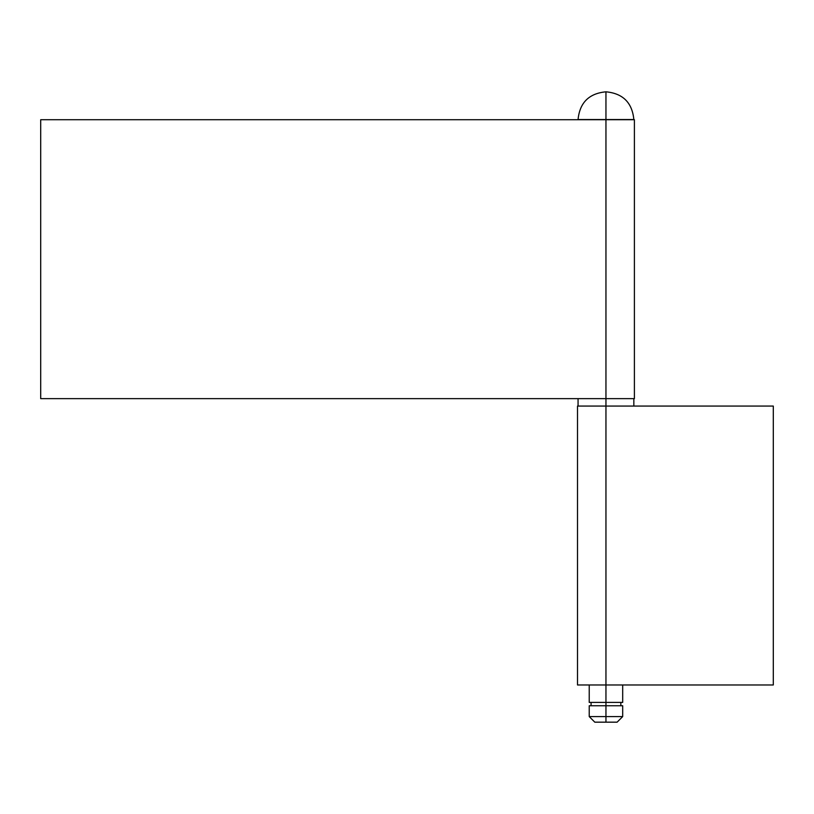 <?xml version="1.0" encoding="UTF-8"?>
<svg xmlns="http://www.w3.org/2000/svg" width="814" height="814" viewBox="0 0 814 814"><rect width="100%" height="100%" fill="white"/><g stroke="black" fill="none" stroke-linecap="round" stroke-linejoin="round"><path stroke-width="1.22" d="M605.952 716.585L605.952 722.171L617.114 722.171L605.952 722.171L605.952 716.585L622.69 716.585L605.952 716.585L605.952 705.748L605.952 716.585L589.224 716.585L605.952 716.585M622.69 705.748L605.952 705.748L605.952 702.401L605.952 705.748L589.224 705.748L622.69 705.748L622.69 716.585L617.114 722.171M622.69 702.401L589.224 702.401L605.952 702.401L605.952 684.981L605.952 702.401L622.69 702.401L622.69 684.981M633.862 119.719L605.952 119.719L634.401 119.719L605.952 119.719L633.841 119.536L605.952 119.536L605.952 91.829L605.952 119.536L578.062 119.536C579.71 102.706 588.939 93.478 605.769 91.829L605.769 91.829M606.145 91.829L606.145 91.829C622.964 93.478 632.203 102.706 633.841 119.536M594.8 722.171L605.952 722.171L594.8 722.171L589.224 716.585L589.224 705.748M605.952 119.719L605.952 398.636L634.401 398.636L40.7 398.636L40.7 119.719L605.952 119.719L40.7 119.719L40.7 398.636L605.952 398.636L605.952 406.074L605.952 119.719M577.502 406.074L773.3 406.074L605.952 406.074L605.952 684.981L773.3 684.981L773.3 406.074L773.3 684.981L577.502 684.981L605.952 684.981L605.952 406.074L577.502 406.074L577.502 684.981M620.828 705.748L620.828 702.401M589.224 702.401L589.224 684.981M591.076 705.748L591.076 702.401M634.401 119.719L634.401 398.636M578.062 406.074L578.062 398.636M633.841 406.074L633.841 398.636"/></g></svg>
